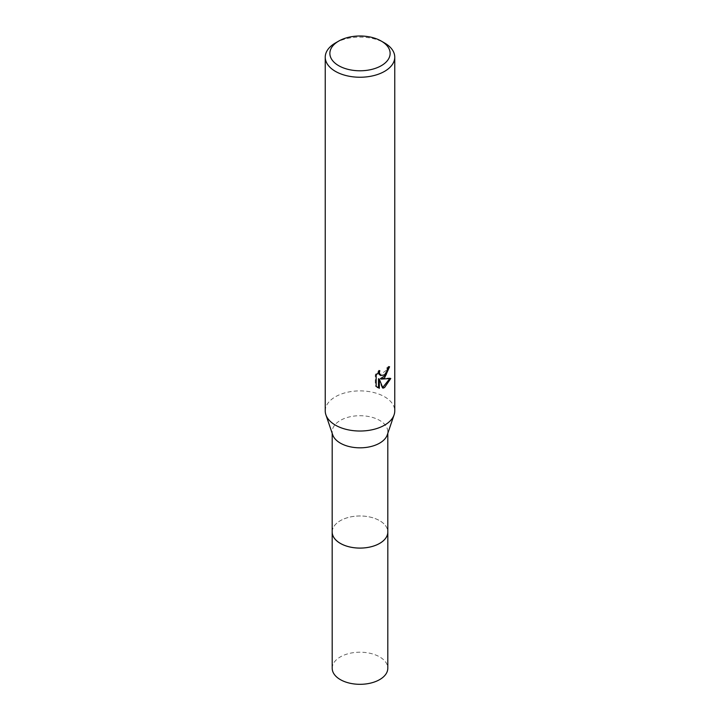 <?xml version="1.0" encoding="UTF-8"?>
<svg xmlns="http://www.w3.org/2000/svg" width="720" height="720" viewBox="0 0 720 720"><rect width="100%" height="100%" fill="white"/><g stroke="black" fill="none" stroke-linecap="round" stroke-linejoin="round"><path stroke-width="0.54" stroke-dasharray="3.6 2.7" d="M332.199 532.035A27.801 16.056 180 0 1 334.62 525.474A27.801 16.056 180 0 1 340.335 520.677A27.801 16.056 180 0 1 385.38 525.474A27.801 16.056 180 0 1 387.801 532.035M332.199 531.711A27.81 16.056 180 0 1 334.611 525.483A27.81 16.056 180 0 1 340.335 520.686A27.81 16.056 180 0 1 385.389 525.483A27.81 16.056 180 0 1 387.801 531.711M332.721 434.862A27.801 16.056 180 0 1 332.199 431.766A27.801 16.056 180 0 1 340.335 420.417A27.801 16.056 180 0 1 370.638 416.934A27.801 16.056 180 0 1 387.801 431.766A27.801 16.056 180 0 1 387.279 434.862M325.242 410.958A34.758 20.07 180 0 1 335.421 396.765A34.758 20.07 180 0 1 373.302 392.418A34.758 20.07 180 0 1 394.758 410.958M388.665 367.551L388.728 366.264A33.597 19.395 180 0 1 386.631 368.028L386.262 370.359L379.845 375.084M386.631 368.028L387.459 368.505M378.504 372.069L378.99 370.206L375.309 374.715L375.3 385.911L376.164 386.406M375.3 374.715L376.164 375.21M378.99 370.206L379.818 370.683M388.728 366.264L389.574 366.75M389.673 378.747L389.907 378L380.421 378.621M375.309 385.911L377.253 387.333M378.504 378.72L382.122 387.72L382.689 387.531M382.122 387.72L382.941 388.197M389.907 378L390.771 378.495M335.421 42.984A34.758 20.07 180 0 1 384.579 42.984M332.199 531.576A27.819 16.056 180 0 1 349.731 517.113A27.819 16.056 180 0 1 379.665 520.686A27.819 16.056 180 0 1 387.801 531.576M332.199 668.259A27.801 16.056 180 0 1 349.362 653.427A27.801 16.056 180 0 1 379.665 656.901A27.801 16.056 180 0 1 387.801 668.259M332.199 433.332L332.199 431.766M377.667 387.594L376.821 387.099M387.801 433.332L387.801 431.766"/><path stroke-width="1.08" d="M387.801 531.576A27.819 16.056 180 0 1 387.819 532.044A27.801 16.056 180 0 1 379.665 543.384A27.801 16.056 180 0 1 349.362 546.858A27.801 16.056 180 0 1 332.199 532.035A27.819 16.056 180 0 1 332.199 531.576M387.801 531.711A27.81 16.056 180 0 1 379.665 543.393A27.81 16.056 180 0 1 349.092 546.813A27.81 16.056 180 0 1 332.199 531.711M381.303 41.094L384.579 42.984A34.758 20.07 180 0 1 394.758 57.177L394.758 410.958A34.758 20.07 180 0 1 394.101 414.828L387.279 434.862A27.801 16.056 180 0 1 379.665 443.124A27.801 16.056 180 0 1 351.9 447.129A27.801 16.056 180 0 1 332.721 434.862L325.899 414.828A34.758 20.07 180 0 1 325.242 410.958L325.242 57.177A34.758 20.07 180 0 1 335.421 42.984L338.697 41.094A30.123 17.388 180 0 1 381.303 41.094A30.123 17.388 180 0 1 381.303 65.691A30.123 17.388 180 0 1 338.697 65.691A30.123 17.388 180 0 1 338.697 41.094L335.421 42.984M394.101 414.828A34.758 20.07 180 0 1 384.579 425.151A34.758 20.07 180 0 1 349.875 430.155A34.758 20.07 180 0 1 325.899 414.828M382.941 388.197L379.341 379.197L379.341 388.269L376.164 386.406L376.164 375.21L379.818 370.683L379.323 372.906L380.673 375.561L384.579 374.841L387.09 370.827L387.459 368.505A34.758 20.07 0 0 0 389.574 366.75L384.579 377.847L381.249 379.098L390.771 378.495L384.579 387.504L382.941 388.188M394.758 57.177A34.758 20.07 180 0 1 384.579 71.361A34.758 20.07 180 0 1 346.698 75.717A34.758 20.07 180 0 1 325.242 57.177M388.665 367.551L386.055 374.967L380.421 378.621L381.249 379.098M380.673 375.561L378.846 374.022L378.504 372.069M377.253 387.333L378.504 387.783M379.341 388.269L378.504 387.792L378.504 378.72L379.341 379.197M382.689 387.531L389.673 378.747M332.181 532.044L332.199 668.259A27.801 16.056 180 0 0 340.335 679.608A27.801 16.056 180 0 0 370.638 683.091A27.801 16.056 180 0 0 387.801 668.259L387.819 532.044A27.819 16.056 180 0 1 370.647 546.876A27.819 16.056 180 0 1 340.335 543.393A27.819 16.056 180 0 1 332.181 532.044L332.199 433.332M387.801 532.035L387.801 433.332"/></g></svg>
